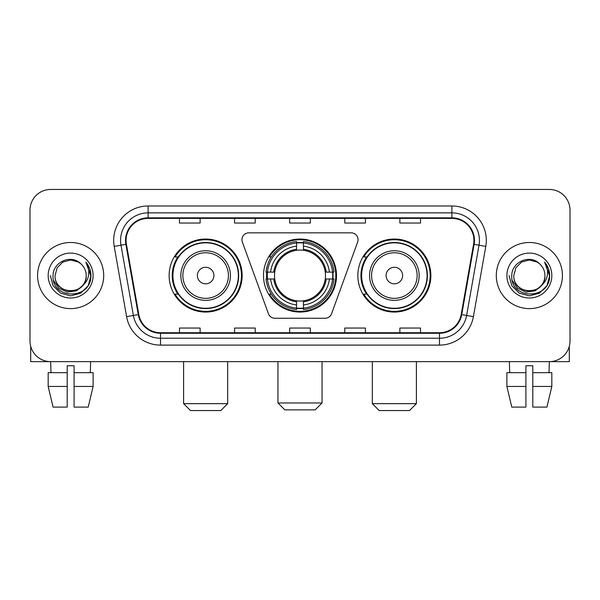 <?xml version="1.0" encoding="UTF-8"?>
<svg xmlns="http://www.w3.org/2000/svg" width="600" height="600" viewBox="0 0 600 600"><rect width="100%" height="100%" fill="white"/><g stroke="black" fill="none" stroke-linecap="round" stroke-linejoin="round"><path stroke-width="0.9" d="M241.95 239.73A6.885 6.885 0 0 0 242.362 242.085L268.433 313.718A6.885 6.885 0 0 0 274.905 318.255L325.095 318.255A6.885 6.885 0 0 0 331.567 313.718L357.638 242.085A6.885 6.885 0 0 0 351.165 232.845L248.835 232.845A6.885 6.885 0 0 0 241.95 239.73M357.855 275.55A36.502 36.502 0 0 0 394.365 312.053A36.502 36.502 0 0 0 430.868 275.55A36.502 36.502 0 0 0 394.365 239.04A36.502 36.502 0 0 0 357.855 275.55M263.498 275.55A36.502 36.502 0 0 0 300 312.053A36.502 36.502 0 0 0 336.502 275.55A36.502 36.502 0 0 0 300 239.04A36.502 36.502 0 0 0 263.498 275.55M169.132 275.55A36.502 36.502 0 0 0 205.635 312.053A36.502 36.502 0 0 0 242.145 275.55A36.502 36.502 0 0 0 205.635 239.04A36.502 36.502 0 0 0 169.132 275.55M177.885 294.142A33.405 33.405 0 0 1 177.885 256.95M266.775 278.993A33.405 33.405 0 0 1 266.775 272.108M366.615 294.142A33.405 33.405 0 0 1 366.615 256.95M30 210.112L30 340.98A20.663 20.663 0 0 0 50.662 361.642L549.338 361.642A20.663 20.663 0 0 0 570 340.98L570 210.112A20.663 20.663 0 0 0 549.338 189.45L50.662 189.45A20.663 20.663 0 0 0 30 210.112L30 340.98M37.575 275.55A33.06 33.06 0 0 0 70.635 308.61A33.06 33.06 0 0 0 103.703 275.55A33.06 33.06 0 0 0 70.635 242.49A33.06 33.06 0 0 0 37.575 275.55A33.06 33.06 0 0 0 70.635 308.61A33.06 33.06 0 0 0 103.703 275.55A33.06 33.06 0 0 0 70.635 242.49A33.06 33.06 0 0 0 37.575 275.55M496.298 275.55A33.06 33.06 0 0 0 529.365 308.61A33.06 33.06 0 0 0 562.425 275.55A33.06 33.06 0 0 0 529.365 242.49A33.06 33.06 0 0 0 496.298 275.55A33.06 33.06 0 0 0 529.365 308.61A33.06 33.06 0 0 0 562.425 275.55A33.06 33.06 0 0 0 529.365 242.49A33.06 33.06 0 0 0 496.298 275.55M126.083 240.42A22.043 22.043 0 0 1 148.125 218.377L451.875 218.377A22.043 22.043 0 0 1 473.58 244.245L461.19 314.505A22.043 22.043 0 0 1 439.485 332.715L160.515 332.715A22.043 22.043 0 0 1 138.81 314.505L126.42 244.245A22.043 22.043 0 0 1 126.083 240.42M125.535 240.42A22.59 22.59 0 0 0 125.88 244.343L138.262 314.603A22.59 22.59 0 0 0 160.515 333.27L439.485 333.27A22.59 22.59 0 0 0 461.737 314.603L474.12 244.343A22.59 22.59 0 0 0 451.875 217.83L148.125 217.83A22.59 22.59 0 0 0 125.535 240.42M114.21 246.397A34.44 34.44 0 0 1 148.125 205.98L451.875 205.98A34.44 34.44 0 0 1 485.79 246.397L473.4 316.657A34.44 34.44 0 0 1 439.485 345.112L160.515 345.112A34.44 34.44 0 0 1 126.6 316.657L114.21 246.397L120.99 245.205A27.547 27.547 0 0 1 148.125 212.873L451.875 212.873A27.547 27.547 0 0 1 479.01 245.205L466.62 315.457A27.547 27.547 0 0 1 439.485 338.228L160.515 338.228A27.547 27.547 0 0 1 133.38 315.457L120.99 245.205A27.547 27.547 0 0 1 120.578 240.42M549.338 189.45L50.662 189.45M50.963 372.668L50.662 361.642L549.338 361.642L549.037 372.668M570 340.98L570 210.112M461.737 314.603L466.62 315.457L479.01 245.205L485.79 246.397M289.665 218.377L289.665 223.042L310.335 223.042L310.335 218.377M234.57 218.377L234.57 223.042L255.233 223.042L255.233 218.377M179.468 218.377L179.468 223.042L200.13 223.042L200.13 218.377M344.767 218.377L344.767 223.042L365.43 223.042L365.43 218.377M399.87 218.377L399.87 223.042L420.533 223.042L420.533 218.377M310.335 332.715L310.335 328.05L289.665 328.05L289.665 332.715M255.233 332.715L255.233 328.05L234.57 328.05L234.57 332.715M200.13 332.715L200.13 328.05L179.468 328.05L179.468 332.715M365.43 332.715L365.43 328.05L344.767 328.05L344.767 332.715M420.533 332.715L420.533 328.05L399.87 328.05L399.87 332.715M86.205 275.55C87.157 295.627 54.12 295.627 55.073 275.55L57.157 267.765L62.858 262.065L70.635 259.98L78.42 262.065L80.835 263.79C71.28 253.778 52.89 262.02 53.062 275.55C51.315 299.58 90.278 300.21 90.907 276.712L90.938 275.55C90.877 270.442 89.183 265.957 85.845 262.095C88.38 266.265 89.28 270.75 88.53 275.55C87.802 279.63 85.815 282.968 82.567 285.548A15.57 15.57 0 0 0 86.205 275.55C87.157 295.627 54.12 295.627 55.073 275.55C54.12 295.627 87.157 295.627 86.205 275.55A15.57 15.57 0 0 0 80.835 263.79M82.567 285.548C74.302 296.715 54.262 289.575 55.073 275.55M83.558 284.715L76.53 290.798L67.32 292.08L58.845 288.248L53.55 280.597M48.18 275.55A22.455 22.455 0 0 0 70.635 298.005A22.455 22.455 0 0 0 93.09 275.55A22.455 22.455 0 0 0 70.635 253.095A22.455 22.455 0 0 0 48.18 275.55M85.845 262.095L90.93 276.142L89.985 269.4L90.93 276.142L89.985 269.4L90.93 276.142L85.995 262.267L90.93 276.135L85.995 262.267L90.938 275.55L88.222 285.697L80.79 293.13L70.635 295.853L60.488 293.13L53.055 285.697L50.34 275.55M85.995 262.267L90.93 276.15M30.69 346.275L30.69 361.642L110.587 361.642M48.172 372.668L48.172 386.445L53.062 407.107L48.172 386.445L48.172 372.668L67.192 372.668L67.192 365.775L74.085 365.775L74.085 372.668L93.105 372.668L93.105 386.445L88.215 407.107L93.105 386.445L74.085 386.445L74.085 372.668M90.615 361.642L90.315 372.668M67.192 372.668L67.192 407.107L53.062 407.107M48.172 386.445L67.192 386.445M88.215 407.107L74.085 407.107L74.085 386.445M315.15 409.86L284.85 409.86L277.957 402.975L322.043 402.975L315.15 409.86M303.442 308.153L303.442 309.54A34.162 34.162 0 0 0 333.99 278.993L332.603 278.993A32.782 32.782 0 0 1 303.442 308.153L303.442 304.965A29.617 29.617 0 0 0 329.415 278.993L325.252 278.993A25.485 25.485 0 0 0 303.442 250.298L303.442 242.947A32.782 32.782 0 0 1 332.603 272.108L333.99 272.108A34.162 34.162 0 0 0 303.442 241.56L303.442 242.947M267.397 278.993L266.01 278.993A34.162 34.162 0 0 0 296.558 309.54L296.558 308.153A32.782 32.782 0 0 1 267.397 278.993L270.585 278.993A29.617 29.617 0 0 0 296.558 304.965L296.558 300.803A25.485 25.485 0 0 0 325.252 278.993L326.265 278.993A26.49 26.49 0 0 1 303.442 301.815L303.442 304.965M296.558 242.947L296.558 241.56A34.162 34.162 0 0 0 266.01 272.108L267.397 272.108A32.782 32.782 0 0 1 296.558 242.947L296.558 246.135A29.617 29.617 0 0 0 270.585 272.108L274.748 272.108A25.485 25.485 0 0 0 296.558 300.803L296.558 301.815A26.49 26.49 0 0 1 273.735 278.993L270.585 278.993M267.465 278.993A32.715 32.715 0 0 1 267.465 272.108M303.442 243.015A32.715 32.715 0 0 0 296.558 243.015M332.535 272.108A32.715 32.715 0 0 1 332.535 278.993M332.603 272.108L329.415 272.108A29.617 29.617 0 0 0 303.442 246.135M329.415 278.993L332.603 278.993M296.558 304.965L296.558 308.153M325.252 272.108L329.415 272.108M303.442 300.84L303.442 301.815M296.558 300.803A25.485 25.485 0 0 1 274.748 278.993L273.735 278.993M303.442 308.085A32.715 32.715 0 0 1 296.558 308.085M270.585 272.108L267.397 272.108M296.558 250.252L296.558 246.135M303.442 250.298A25.485 25.485 0 0 0 274.748 272.108L273.735 272.108A26.49 26.49 0 0 1 296.558 249.278M303.442 250.252L303.442 249.278A26.49 26.49 0 0 1 326.265 272.108M271.343 256.95L269.392 256.95A35.82 35.82 0 0 1 335.82 275.55A35.82 35.82 0 0 1 269.392 294.142L271.343 294.142M220.792 410.55L190.485 410.55L183.6 403.658L227.678 403.658L220.792 410.55M213.9 275.55A8.265 8.265 0 0 0 205.635 267.285A8.265 8.265 0 0 0 197.37 275.55A8.265 8.265 0 0 0 205.635 283.815A8.265 8.265 0 0 0 213.9 275.55M230.43 275.55A24.795 24.795 0 0 0 205.635 250.755A24.795 24.795 0 0 0 180.84 275.55A24.795 24.795 0 0 0 205.635 300.345A24.795 24.795 0 0 0 230.43 275.55A24.795 24.795 0 0 1 205.635 300.345A24.795 24.795 0 0 1 180.84 275.55M238.358 275.55A32.715 32.715 0 0 0 205.635 242.835A32.715 32.715 0 0 0 172.92 275.55A32.715 32.715 0 0 0 205.635 308.265A32.715 32.715 0 0 0 238.358 275.55M241.455 275.55A35.82 35.82 0 0 1 175.028 294.142L178.35 294.142A33.023 33.023 0 0 0 227.49 300.315A33.023 33.023 0 0 0 227.49 250.785A33.023 33.023 0 0 0 178.35 256.95L175.028 256.95A35.82 35.82 0 0 1 241.455 275.55M409.515 410.55L379.207 410.55L372.322 403.658L416.4 403.658L409.515 410.55M402.63 275.55A8.265 8.265 0 0 0 394.365 267.285A8.265 8.265 0 0 0 386.1 275.55A8.265 8.265 0 0 0 394.365 283.815A8.265 8.265 0 0 0 402.63 275.55M419.16 275.55A24.795 24.795 0 0 0 394.365 250.755A24.795 24.795 0 0 0 369.57 275.55A24.795 24.795 0 0 0 394.365 300.345A24.795 24.795 0 0 0 419.16 275.55A24.795 24.795 0 0 1 394.365 300.345A24.795 24.795 0 0 1 369.57 275.55M427.08 275.55A32.715 32.715 0 0 0 394.365 242.835A32.715 32.715 0 0 0 361.642 275.55A32.715 32.715 0 0 0 394.365 308.265A32.715 32.715 0 0 0 427.08 275.55M430.178 275.55A35.82 35.82 0 0 1 363.75 294.142L367.072 294.142A33.023 33.023 0 0 0 416.213 300.315A33.023 33.023 0 0 0 416.213 250.785A33.023 33.023 0 0 0 367.072 256.95L363.75 256.95A35.82 35.82 0 0 1 430.178 275.55M569.31 346.275L569.31 361.642L489.412 361.642M525.915 372.668L525.915 386.445L506.895 386.445L511.785 407.107L506.895 386.445L506.895 372.668L525.915 372.668L525.915 365.775L532.808 365.775L532.808 372.668L551.827 372.668L551.827 386.445L546.938 407.107L551.827 386.445L532.808 386.445L532.808 372.668L532.808 407.107L546.938 407.107M525.915 386.445L525.915 407.107L511.785 407.107M509.385 361.642L509.685 372.668M544.928 275.55C545.88 295.627 512.842 295.627 513.795 275.55L515.88 267.765L521.58 262.065L529.365 259.98L537.143 262.065L539.558 263.79C530.01 253.778 511.612 262.02 511.785 275.55C510.037 299.58 549 300.21 549.63 276.712L549.66 275.55C549.607 270.442 547.905 265.957 544.567 262.095C547.11 266.265 548.002 270.75 547.252 275.55C546.525 279.63 544.537 282.968 541.29 285.548A15.57 15.57 0 0 0 544.928 275.55C545.88 295.627 512.842 295.627 513.795 275.55C512.842 295.627 545.88 295.627 544.928 275.55A15.57 15.57 0 0 0 539.558 263.79M541.29 285.548C533.025 296.715 512.985 289.575 513.795 275.55M542.28 284.715L535.252 290.798L526.043 292.08L517.567 288.248L512.273 280.597M506.91 275.55A22.455 22.455 0 0 0 529.365 298.005A22.455 22.455 0 0 0 551.82 275.55A22.455 22.455 0 0 0 529.365 253.095A22.455 22.455 0 0 0 506.91 275.55M544.567 262.095L549.653 276.142L548.707 269.4L549.653 276.142L548.707 269.4L549.653 276.142L544.717 262.267L549.653 276.135L544.717 262.267L549.66 275.55L546.945 285.697L539.513 293.13L529.365 295.853L519.21 293.13L511.778 285.697L509.062 275.55M544.717 262.267L549.653 276.15M451.875 205.98L451.875 217.83M120.99 245.205L125.88 244.343M160.515 345.112L160.515 333.27M439.485 333.27L439.485 345.112M126.6 316.657L138.262 314.603M474.12 244.343L479.01 245.205M148.125 205.98L148.125 217.83M466.62 315.457L473.4 316.657M303.442 300.803A25.485 25.485 0 0 0 325.252 278.993M296.558 308.392A33.023 33.023 0 0 0 303.442 308.392M332.843 278.993A33.023 33.023 0 0 0 332.843 272.108M303.442 242.7A33.023 33.023 0 0 0 296.558 242.7M228.42 275.55A22.777 22.777 0 0 0 205.635 252.772A22.777 22.777 0 0 0 182.858 275.55A22.777 22.777 0 0 0 205.635 298.327A22.777 22.777 0 0 0 228.42 275.55M417.143 275.55A22.777 22.777 0 0 0 394.365 252.772A22.777 22.777 0 0 0 371.58 275.55A22.777 22.777 0 0 0 394.365 298.327A22.777 22.777 0 0 0 417.143 275.55M322.043 361.642L322.043 402.975M277.957 361.642L277.957 402.975M227.678 361.642L227.678 403.658M183.6 361.642L183.6 403.658M416.4 361.642L416.4 403.658M372.322 361.642L372.322 403.658"/></g></svg>
